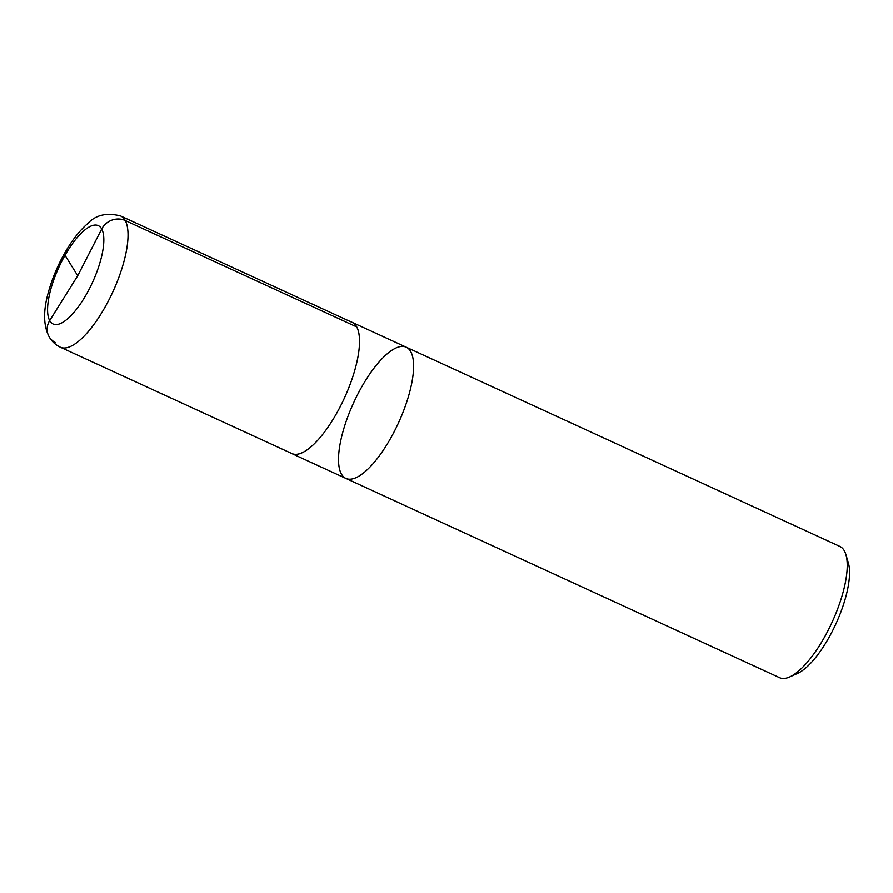 <?xml version="1.0" encoding="UTF-8"?>
<svg xmlns="http://www.w3.org/2000/svg" width="893" height="893" viewBox="0 0 893 893"><rect width="100%" height="100%" fill="white"/><g stroke="black" fill="none" stroke-linecap="round" stroke-linejoin="round"><path stroke-width="1.34" d="M406.215 347.187A72.221 24.58 -65.3 0 1 390.319 438.854A72.221 24.58 -65.3 0 1 345.915 478.436L779.556 677.675A72.221 24.58 -65.3 0 0 789.691 676.95L797.538 673.434A65.289 22.225 -65.3 0 0 835.826 624.062A65.289 22.225 -65.3 0 0 848.35 562.836L845.905 554.598A72.221 24.58 -65.3 0 0 839.855 546.438L406.215 347.187A72.221 24.58 114.7 0 1 390.319 438.854A72.221 24.58 114.7 0 1 345.915 478.436A72.221 24.58 114.7 0 1 353.728 402.553A72.221 24.58 114.7 0 1 406.215 347.187L352.155 322.351A72.221 24.58 -65.3 0 0 351.306 322.016M789.691 676.95A72.221 24.58 -65.3 0 0 823.971 638.104A72.221 24.58 -65.3 0 0 845.905 554.598M291.051 453.175A72.221 24.58 -65.3 0 0 291.855 453.599A72.221 24.58 -65.3 0 0 336.259 414.017A72.221 24.58 -65.3 0 0 352.155 322.351M120.655 215.983L352.143 322.395A72.166 24.569 -65.3 0 1 356.698 326.916A72.166 24.569 -65.3 0 1 340.434 406.259A72.166 24.569 -65.3 0 1 291.877 453.555L60.356 347.221A72.21 24.58 -65.3 0 0 108.935 299.903A72.21 24.58 -65.3 0 0 125.21 220.504A72.21 24.58 -65.3 0 0 120.655 215.983C106.736 212.367 95.73 214.912 87.626 223.641C80.281 230.059 73.416 238.543 67.02 249.114C58.804 262.765 52.631 276.997 48.49 291.832C43.188 310.34 43.333 325.186 48.914 336.36A17.335 15.795 -28.7 0 1 49.684 320.598L77.724 275.736L101.713 229.01A17.335 15.795 -28.7 0 1 125.21 220.504L356.698 326.916L125.21 220.504A17.335 15.795 151.3 0 0 101.713 229.01L77.724 275.736L49.684 320.598A17.335 15.795 151.3 0 0 48.914 336.36A17.335 15.795 151.3 0 0 55.79 342.7M66.595 252.574L65.022 255.286L77.724 275.736L65.022 255.286A54.127 18.418 -65.3 0 0 49.684 320.598A54.127 18.418 -65.3 0 0 86.387 294.333A54.127 18.418 -65.3 0 0 101.713 229.01A54.127 18.418 -65.3 0 0 65.022 255.286M345.915 478.436L291.855 453.599M48.914 336.36C51.481 341.137 55.288 344.765 60.356 347.221"/></g></svg>
